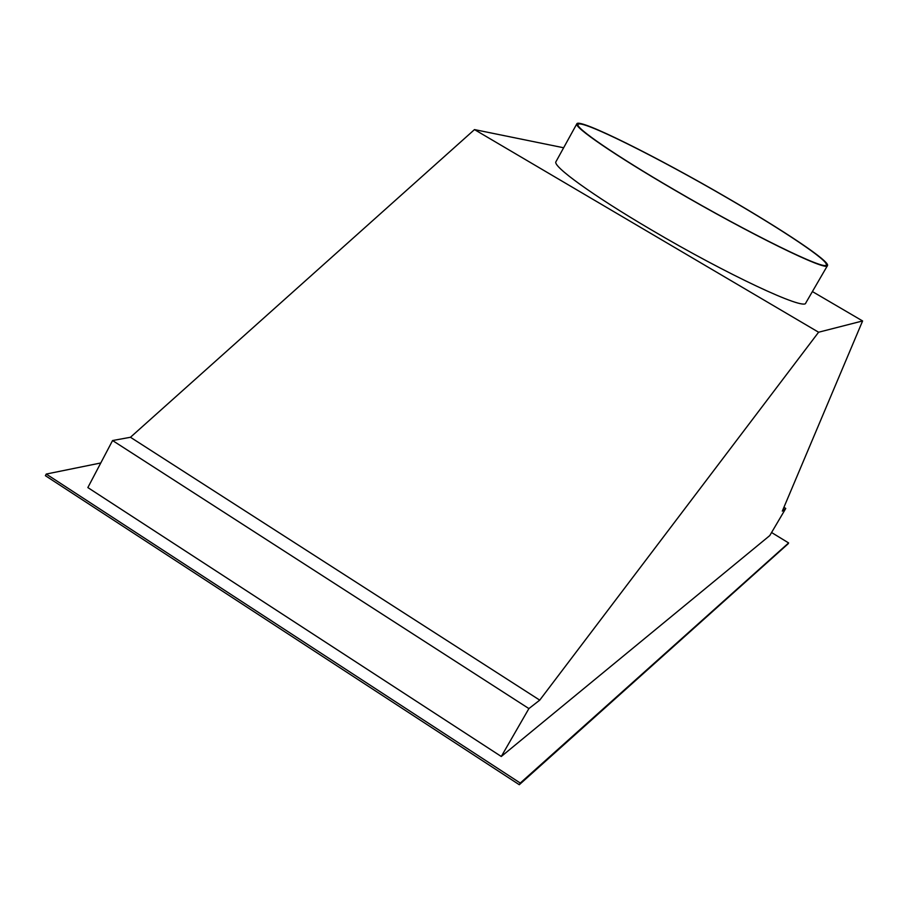 <?xml version="1.0" encoding="UTF-8"?>
<svg xmlns="http://www.w3.org/2000/svg" width="908" height="908" viewBox="0 0 908 908"><rect width="100%" height="100%" fill="white"/><g stroke="black" fill="none" stroke-linecap="round" stroke-linejoin="round"><path stroke-width="1.36" d="M100.788 462.966L46.251 474.055L45.4 475.69L519.297 784.716L788.076 543.858L788.621 542.939L771.573 532.519M519.297 784.716L520.273 783.048L788.621 542.939M46.251 474.055L520.273 783.048M501.284 756.489L769.768 535.584L785.76 508.446L782.31 511.125L862.6 320.955L818.596 332.226L539.738 700.136L528.899 708.58L501.284 756.489L87.849 487.573L112.569 440.539L130.457 437.27L474.487 129.594L563.63 147.766M528.899 708.58L112.569 440.539M785.76 508.446L783.922 507.322M862.6 320.955L812.399 291.57M818.596 332.226L474.487 129.594M576.852 123.794L555.98 161.658C552.03 165.892 592.413 195.265 651.025 229.656C726.514 274.329 805.214 311.024 805.771 302.988L827.472 265.59C830.343 261.652 784.137 230.802 727.762 198.126C657.437 157.095 578.929 117.938 576.852 123.794C573.527 126.893 614.693 155.211 673.623 189.511C749.577 233.992 827.767 272.196 827.472 265.59M673.929 189.556C749.1 233.583 826.496 271.401 826.223 264.864C829.072 260.971 783.343 230.439 727.524 198.092C657.869 157.459 580.155 118.687 578.124 124.487C574.832 127.563 615.601 155.608 673.929 189.556M539.738 700.136L130.457 437.27"/></g></svg>
